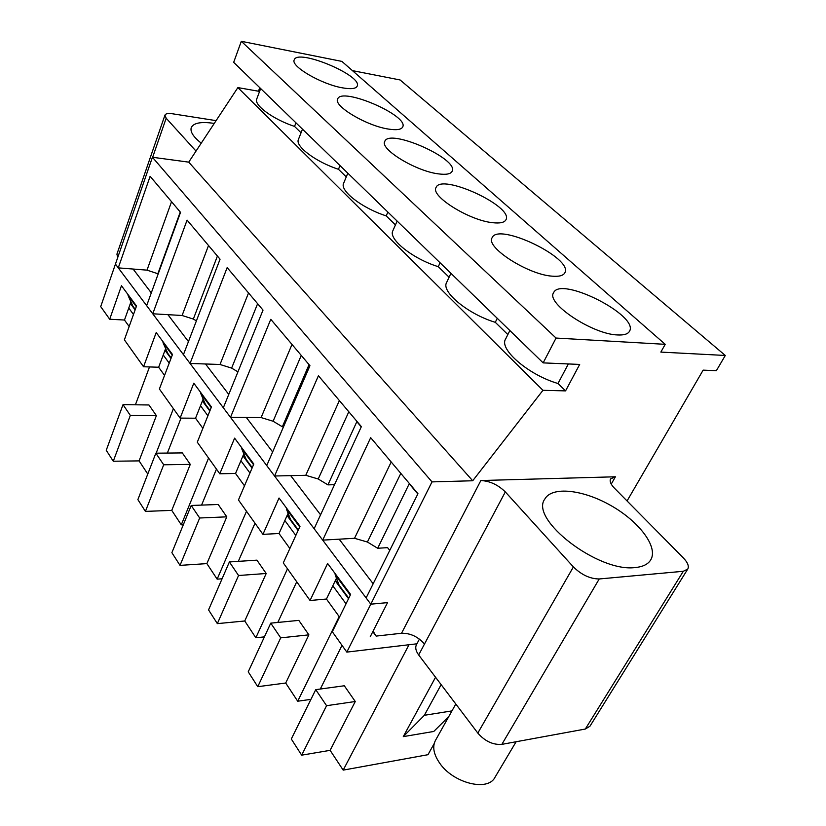 <?xml version="1.0" encoding="UTF-8"?>
<svg xmlns="http://www.w3.org/2000/svg" width="826" height="826" viewBox="0 0 826 826"><rect width="100%" height="100%" fill="white"/><g stroke="black" fill="none" stroke-linecap="round" stroke-linejoin="round"><path stroke-width="1.24" d="M117.736 257.475L116.91 254.171L164.952 115.124C165.654 113.606 168.132 113.152 172.376 113.761L216.092 120.637M687.759 569.073L683.308 571.282L599.232 578.964L501.857 744.36L585.314 729.038L589.95 726.219L687.759 569.073C689.204 566.233 687.717 562.496 683.298 557.86L614.358 488.104C610.703 484.284 609.443 481.207 610.579 478.894L615.401 476.788L480.856 480.536L401.529 633.263L376.109 636.092L372.825 631.642M348.51 598.736L335.242 580.771M298.083 530.478L287.076 515.569M252.044 468.146L242.958 455.859M209.825 411.007L202.401 400.961M170.982 358.432L164.994 350.327M135.123 309.895L130.384 303.472M376.109 636.092L373.084 631.126L387.549 602.619L370.802 604.178L432.008 481.888L472.709 480.763L542.95 390.306L565.562 390.884L579.687 364.431L543.157 362.882L556.063 338.051L665.209 344.328L660.852 352.093L725.29 355.469L716.359 370.688L703.143 370.131L627.058 500.959M335.48 580.255L348.768 598.231M287.303 515.073L298.32 529.982M243.164 455.374L252.25 467.661M202.597 400.486L210.021 410.522M165.169 349.852L171.168 357.957M130.549 303.008L135.299 309.43M401.529 633.263C410.326 633.067 417.977 636.65 424.492 644.022L418.679 654.966C415.808 651.012 415.055 647.605 416.438 644.724L419.422 639.087M409.355 483.499L377.678 548.268L367.415 542.021L354.53 538.304L322.708 540.121L314.138 528.712L361.365 426.629L318.423 375.747L274.562 476.003L266.736 465.585L309.946 365.712L270.783 319.301L230.506 417.337L223.33 407.776L263.029 310.111L227.16 267.614L190.052 363.45L183.444 354.653L220.057 259.188L187.079 220.108L152.758 313.787L146.656 305.661L180.533 212.354L150.115 176.31L118.273 267.872L115.444 264.093L152.428 157.26L188.731 162.144L237.878 87.597L258.455 91.211L259.777 87.69M509.859 330.555L505.543 339.166C498.832 349.264 528.785 375.107 557.994 383.501L568.35 363.946M417.822 493.938L409.345 483.891M339.094 585.149L335.119 574.659L350.286 595.123M356.956 421.415L327.943 484.872L318.216 478.997L305.775 475.301L274.562 476.003M361.241 426.877L356.956 421.797M450.924 273.323L446.587 282.564C440.929 291.661 468.032 314.19 495.29 322.316L497.262 318.33M290.597 519.544L286.354 508.919L299.714 526.926M309.048 364.638L282.358 426.774L273.107 421.239L261.099 417.574L230.506 417.337M309.843 365.949L309.048 365.009M397.13 221.079L392.846 230.784C388.034 238.982 412.732 258.827 438.276 266.684L440.082 262.792M246.2 459.462L241.739 448.766L253.53 464.666M237.94 371.855L231.621 368.107L220.015 364.483L190.052 363.45M347.818 173.192L343.637 183.238C339.517 190.651 362.191 208.286 386.207 215.875L387.869 212.086M205.385 404.255L200.759 393.527L211.198 407.6M196.402 320.87L193.336 319.063L182.102 315.491L152.758 313.787M302.481 129.166L298.423 139.449C294.882 146.15 315.821 161.958 338.474 169.289L339.992 165.592M167.75 353.342L163.001 342.614L172.252 355.087M158.21 273.85L147.007 270.143L118.273 267.872M260.655 88.547L256.752 98.975C253.675 105.057 273.107 119.347 294.541 126.419L295.945 122.826M132.934 306.24L128.082 295.543L136.3 306.622M152.645 157.291L166.171 118.211L164.952 115.124M201.234 143.187C193.336 136.899 190.011 131.716 191.25 127.627C193.49 122.94 200.966 121.505 213.666 123.332L214.254 123.425M501.857 744.36C492.988 745.011 484.965 741.252 477.81 733.075L418.679 654.966M373.166 583.765L339.156 539.182L373.166 583.765M320.571 514.804L290.7 475.642L320.571 514.804M272.632 451.956L246.324 417.46L272.632 451.956M228.761 394.436L205.529 363.987L228.761 394.436M188.452 341.592L167.915 314.675L188.452 341.592M151.292 292.879L133.11 269.039L151.292 292.879M543.157 362.882L233.675 62.342L241.306 41.3L341.892 61.403L665.209 344.328M352.444 70.623L400.114 79.967L725.29 355.469M432.008 481.888L152.428 157.26M472.709 480.763L188.731 162.144M556.063 338.051L241.306 41.3M388.457 129.073C366.744 125.924 333.239 105.976 337.648 99.037C341.303 86.482 409.097 115.619 402.716 126.946C401.353 129.63 396.604 130.343 388.457 129.073M492.647 222.69C469.302 220.49 430.222 195.989 436.035 187.543C441.032 172.902 513.896 206.448 505.956 219.757C504.48 222.545 500.04 223.526 492.647 222.69M617.59 334.953C592.479 334.344 545.697 303.121 553.585 292.765C560.41 275.647 639.572 315.677 629.474 331.319C627.894 334.076 623.929 335.284 617.59 334.953M552.16 276.163C527.938 274.655 485.337 247.139 492.089 237.785C497.923 221.957 573.75 258.414 564.819 272.848C563.28 275.647 559.068 276.741 552.16 276.163M438.296 173.852C415.788 171.116 379.712 149.103 384.751 141.452C389.025 127.906 459.225 159.046 452.121 171.312C450.707 174.069 446.102 174.916 438.296 173.852M342.594 87.866C321.624 84.397 290.36 66.173 294.232 59.875C297.37 48.228 362.955 75.672 357.183 86.141C355.892 88.754 351.019 89.332 342.594 87.866M480.856 480.536C489.859 480.99 498.016 484.79 505.326 491.914L424.492 644.022M599.232 578.964C590.156 578.902 581.545 574.886 573.399 566.925L505.326 491.914M635.297 567.534C598.261 572.645 529.332 519.234 544.809 499.08C551.892 486.07 582.98 489.529 610.982 505.595C639.087 521.454 658.57 547.039 650.712 559.925C648.028 564.272 642.886 566.812 635.297 567.534M322.708 540.121L370.678 437.666L417.956 493.69L366.114 597.941L370.802 604.178L387.549 602.619L370.234 636.753M389.758 550.395L387.57 547.648L377.678 548.268M163.228 341.995L163.001 342.614M201.007 392.897L200.759 393.527M334.499 484.686L327.943 484.872M283.524 426.774L282.358 426.774M286.643 508.269L286.354 508.919M335.439 573.998L335.119 574.659M542.95 390.306L237.878 87.597M301.056 132.779L294.541 126.419M259.333 92.068L258.455 91.211M565.562 390.884L557.994 383.501M507.845 334.571L495.29 322.316M449.096 277.237L438.276 266.684M395.447 224.889L386.207 215.875M346.28 176.909L338.474 169.289M166.171 118.211L196.02 151.096M242.008 448.126L241.739 448.766M128.298 294.944L128.082 295.543M416.923 643.805L346.827 652.106L370.802 604.178L115.444 264.093L100.71 306.622L109.693 319.228L124.468 320.034L129.155 326.507M109.693 319.228L121.463 285.734L136.517 306.023L124.375 339.827L143.548 366.754L156.207 332.548L172.489 354.478L159.387 388.994L180.13 418.101L193.8 383.192L211.446 406.97L197.29 442.199L219.788 473.783L234.605 438.152L253.809 464.026L238.446 499.967L262.936 534.35L279.043 498.016L300.014 526.276L283.287 562.909L310.049 600.492L327.623 563.466L350.616 594.452L332.331 631.756L346.827 652.106M310.049 600.492L326.456 599.036L339.517 617.084M262.936 534.35L279.012 533.513L289.864 548.495M219.788 473.783L235.544 473.453L244.486 485.822M180.13 418.101L195.545 418.214L202.866 428.322M143.548 366.754L158.644 367.229L164.55 375.396M441.146 684.64L424.358 715.295L403.274 736.627L433.753 731.464L448.776 716.576M424.358 715.295L451.946 710.897M435.55 677.248L403.274 736.627M355.263 701.511L344.308 685.766L315.738 689.658L326.569 705.693L355.263 701.511L330.121 750.338L343.182 770.121L409.004 644.745M343.182 770.121L427.971 754.706L434.208 743.555M135.412 404.802L149.506 366.94M320.292 689.039L342.005 645.343M315.738 689.658L291.299 739.002L301.666 755.17L330.121 750.338M326.569 705.693L301.666 755.17M123.033 404.626L130.322 415.416L156.382 415.633L148.969 404.977L123.033 404.626L106.244 450.273L113.276 461.238L139.088 460.887L147.771 474.041M155.856 453.185L163.703 464.79L190.279 464.367L182.319 452.916L155.856 453.185L137.87 499.616L145.417 511.397L171.756 510.385L181.286 524.82L208.575 458.038M191.209 505.471L199.675 517.995L226.789 516.839L218.198 504.5L191.209 505.471L171.88 552.677L180.016 565.376L206.882 563.611L217.145 579.15L246.499 511.273M229.391 561.948L238.549 575.505L266.199 573.492L256.917 560.152L229.391 561.948L208.555 609.908L217.352 623.63L244.754 620.987L255.833 637.775L287.5 568.835M270.763 623.145L280.706 637.858L308.883 634.843L298.816 620.378L270.763 623.145L248.234 671.817L257.764 686.685L285.703 683.03L297.711 701.222L339.166 616.599M336.471 578.221L326.456 599.036M332.816 585.81L346.032 603.806M288.098 513.287L279.012 533.513M284.846 520.525L295.822 535.455M308.883 634.843L285.703 683.03M280.706 637.858L257.764 686.685M297.711 701.222L310.927 699.364M277.794 622.453L296.73 581.783M243.835 453.794L235.544 473.453M240.913 460.712L249.958 473.03M266.199 573.492L244.754 620.987M238.549 575.505L217.352 623.63M255.833 637.775L264.403 636.877M238.311 561.37L255.017 523.23M203.155 399.082L195.545 418.214M200.511 405.721L207.904 415.788M226.789 516.839L206.882 563.611M199.675 517.995L180.016 565.376M217.145 579.15L222.08 578.789M201.575 505.099L216.464 469.106M165.644 348.593L158.644 367.229M163.238 354.994L169.206 363.11M190.279 464.367L171.756 510.385M163.703 464.79L145.417 511.397M181.286 524.82L183.32 524.727M167.358 453.071L181.049 418.111M130.952 301.872L124.468 320.034M128.753 308.036L133.482 314.479M156.382 415.633L139.088 460.887M130.322 415.416L113.276 461.238M156.155 453.185L173.408 408.663M516.126 741.738L494.929 777.4C487.825 791.876 453.071 783.079 439.669 763.131C433.64 754.334 432.225 746.766 435.447 740.437L455.807 704M354.53 538.304L391.204 461.992M367.415 542.021L400.816 473.381M318.216 478.997L348.82 411.761M305.775 475.301L339.372 400.579M273.107 421.239L301.263 355.417M261.099 417.574L292.001 344.442M231.621 368.107L257.619 303.7M220.015 364.483L248.543 292.941M193.336 319.063L217.414 256.05M182.102 315.491L208.513 245.518M157.89 273.664L180.254 212.024M147.007 270.143L171.54 201.699M611.23 484.098L615.401 476.788M585.314 729.038L683.308 571.282M573.399 566.925L477.81 733.075"/></g></svg>
